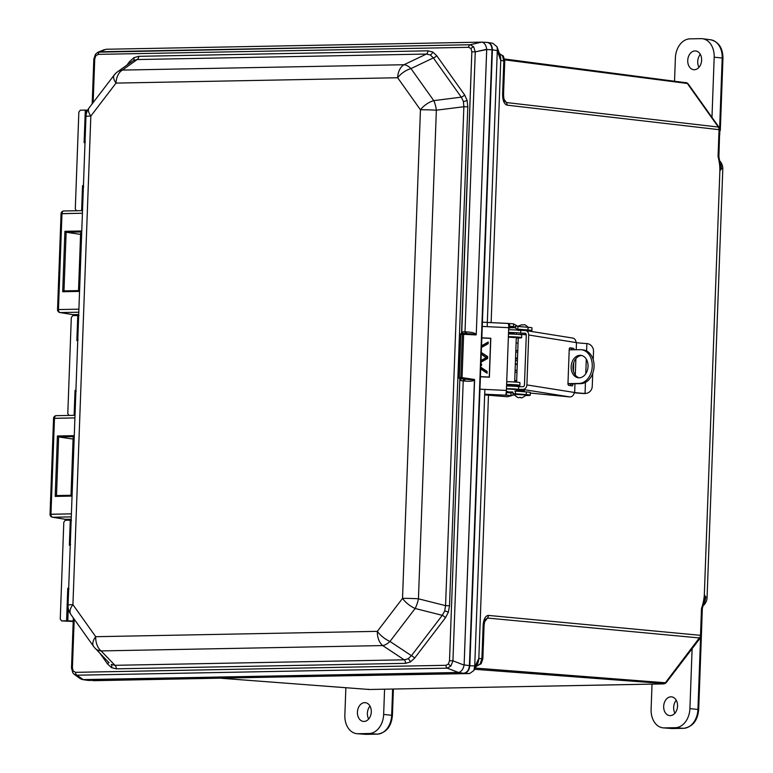 <?xml version="1.0" encoding="UTF-8"?>
<svg xmlns="http://www.w3.org/2000/svg" width="773" height="773" viewBox="0 0 773 773"><rect width="100%" height="100%" fill="white"/><g stroke="black" fill="none" stroke-linecap="round" stroke-linejoin="round"><path stroke-width="1.16" d="M476.091 666.307L480.11 664.036L481.908 658.693L482.845 658.876L481.164 663.698L476.255 666.307A3.73 2.532 88.9 0 0 476.632 666.258M488.478 395.206L478.825 658.451L481.908 658.693L483.135 625.309L484.072 625.492C484.584 621.598 485.135 619.54 485.705 619.308L487.473 618.062A3.73 2.783 -84.6 0 0 488.381 615.414L488.343 615.405A3.73 2.783 94.5 0 1 487.454 618.062L484.603 621.821M504.044 99.253L506.383 102.538L504.953 101.369C504.199 100.751 503.735 98.432 503.542 94.422L502.605 94.238L503.832 60.854L502.421 55.579L498.566 53.453M487.174 326.66L497.29 50.612L492.401 49.82L469.82 665.698L474.728 665.959L484.864 389.418M492.401 49.82C492.217 45.307 490.469 42.834 487.145 42.428M85.368 141.836L84.112 142.686L85.31 110.104L80.295 110.201L78.846 112.095L75.29 208.99L76.614 210.836M78.112 339.753L76.856 340.603L77.773 315.529L72.768 315.626L71.309 317.529L67.792 413.632L69.106 415.488M70.256 545.236L69.357 545.255L70.275 520.181L65.261 520.268L63.811 522.171L60.255 619.067L61.569 620.912L66.584 620.816L67.782 588.234L68.961 589.171M61.502 620.912L73.203 621.473L61.502 620.912M93.494 680.694L464.013 673.312C467.365 672.771 469.308 670.23 469.82 665.698M517.263 364.498L515.33 364.286M481.637 345.087L482.806 345.26L488.063 342.255L481.608 345.918M474.728 665.959L473.878 670.539L469.684 673.505L464.013 673.312M474.719 666.906L478.825 658.451M88.46 680.443L468.911 673.573M93.755 680.704L93.137 680.655L93.755 680.704M502.421 55.579A3.73 1.942 -35.4 0 1 503.358 56.081L504.769 61.038L500.749 60.449L491.135 322.602M500.749 60.449L497.29 50.612M488.381 615.414L700.502 635.319L701.488 608.477C703.15 603.723 704.097 599.036 704.338 594.427L705.604 597.171A10.977 8.059 95.8 0 1 703.053 604.834M719.537 161.393A10.977 8.059 95.8 0 1 721.315 168.63L719.866 171.046C719.963 166.417 719.363 161.576 718.059 156.513L719.045 129.671L507.088 105.157A3.73 2.783 -83.4 0 0 506.383 102.538L718.33 127.052L687.352 83.484L504.73 59.85M492.788 43.269L497.029 46.786L497.358 49.685M497.029 46.786L500.489 56.613L500.817 59.511M478.816 659.398L477.975 663.031L473.878 670.539M77.773 315.529L79.001 315.606M70.275 520.181L71.493 520.248M68.266 608.264L67.802 620.835L73.222 621.077M67.802 620.835L66.584 620.816M85.31 110.104L86.528 110.172L86.412 113.447M87.571 110.317L86.528 110.172M81.619 210.643L82.537 185.665L83.726 186.612M69.357 545.255L70.604 544.405M74.121 415.323L75.039 390.317L76.218 391.254M517.495 358.092L515.562 357.899M701.488 608.477L702.319 608.641L701.333 637.358L700.84 637.242M705.449 596.389L702.319 608.641M719.876 129.835L719.045 129.671L718.89 128.25A3.314 1.044 -15.1 0 1 719.74 128.685L718.89 156.677L718.059 156.513M718.89 156.677L721.103 169.364M130.27 62.729A3.73 1.623 37.4 0 0 129.69 61.463L133.884 57.695L138.734 56.323L427.981 50.825L432.735 52.013L436.668 55.627L464.583 94.876L467.105 100.335L467.81 106.819L449.519 605.742L448.33 612.274L445.403 617.83A3.73 1.623 37.4 0 0 442.272 615.327L444.726 610.902L445.567 605.645L449.519 605.742L448.33 612.274L445.403 617.83A3.73 1.623 37.4 0 0 442.272 615.327L444.726 610.902L445.567 605.645L449.519 605.742L467.81 106.819L463.858 106.722L463.404 101.505L461.268 97.147A3.73 1.942 144.6 0 0 464.583 94.876L467.105 100.335L467.81 106.819L463.858 106.722L463.404 101.505L461.268 97.147A3.73 1.942 144.6 0 0 464.583 94.876L436.668 55.627A3.73 1.942 144.6 0 1 433.353 57.898L430.3 54.96L426.396 54.052A3.73 2.532 88.9 0 0 427.981 50.825L432.735 52.013L436.668 55.627A3.73 1.942 144.6 0 1 433.353 57.898L430.3 54.96L426.396 54.052A3.73 2.532 88.9 0 0 427.981 50.825L138.734 56.323A3.73 2.532 88.9 0 1 137.15 59.55L133.323 60.603A3.73 2.251 60.4 0 0 133.884 57.695L138.734 56.323A3.73 2.532 88.9 0 1 137.15 59.55L133.323 60.603A3.73 2.251 60.4 0 0 133.884 57.695L129.69 61.463A3.73 1.623 37.4 0 1 130.27 62.729M116.279 668.838A3.73 2.532 88.9 0 0 114.945 665.311L404.192 659.813L408.154 658.77L411.439 655.688L442.272 615.327L415.149 608.486A15.054 5.469 -75.8 0 0 418.444 598.804L445.567 605.645L463.858 106.722L436.359 110.201A15.054 5.778 -97.2 0 0 433.769 100.635L461.268 97.147L433.353 57.898L410.975 68.584L433.769 100.635L461.268 97.147L433.353 57.898L410.975 68.584L433.769 100.635A15.054 7.846 -35.4 0 0 420.444 109.795A15.054 7.846 -35.4 0 1 433.769 100.635A15.054 5.778 -97.2 0 1 436.359 110.201L418.444 598.804L445.567 605.645L463.858 106.722L436.359 110.201L418.444 598.804A15.054 5.469 -75.8 0 1 415.149 608.486L389.969 641.445L411.439 655.688L442.272 615.327L415.149 608.486L389.969 641.445L411.439 655.688A3.73 1.623 37.4 0 1 414.57 658.19A3.73 1.623 37.4 0 0 411.439 655.688L408.154 658.77A3.73 2.251 -119.6 0 1 410.366 661.968L405.525 663.34A3.73 2.532 88.9 0 0 404.192 659.813L408.154 658.77A3.73 2.251 -119.6 0 1 410.366 661.968L405.525 663.34A3.73 2.532 88.9 0 0 404.192 659.813L382.722 645.571A15.054 7.73 -56.4 0 0 389.969 641.445A15.054 6.561 37.4 0 1 377.35 631.348A15.054 6.561 37.4 0 0 389.969 641.445A15.054 7.73 -56.4 0 1 382.722 645.571L101.099 650.914L114.945 665.311L404.192 659.813L382.722 645.571L101.099 650.914L114.945 665.311L111.186 664.413L114.945 665.311A3.73 2.532 88.9 0 1 116.279 668.838L111.525 667.64L107.592 664.026A3.73 1.942 144.6 0 0 108.268 661.93A3.73 1.942 144.6 0 1 107.592 664.026L99.959 653.291L107.592 664.026L111.525 667.64A3.73 2.425 -61 0 0 111.186 664.413A3.73 2.425 -61 0 1 111.525 667.64L116.279 668.838L405.525 663.34L116.279 668.838M98.045 52.168L470.187 44.737L473.675 46.815L475.269 51.888L465.008 331.83L466.351 331.878C471.636 332.168 474.941 333.018 476.255 334.429L486.7 49.279L475.269 51.888L465.008 331.83L466.351 331.878C471.636 332.168 474.941 333.018 476.255 334.429L486.71 49.53L475.269 51.888L471.839 51.781L475.269 51.888L473.675 46.815A2.831 1.478 144.6 0 0 470.999 48.583L468.67 47.317A2.831 1.913 -91.1 0 1 470.187 44.737L473.675 46.815A2.831 1.478 144.6 0 0 470.999 48.583L468.67 47.317A2.831 1.913 -91.1 0 1 470.187 44.737L481.444 42.129L106.094 49.259L99.765 51.781L470.187 44.737L481.608 42.129L486.739 42.38C490.063 42.795 491.812 45.259 491.995 49.781L486.71 49.53L491.995 49.781L469.414 665.659C468.902 670.191 466.96 672.723 463.597 673.264L458.331 672.491L447.325 668.172L76.904 675.206L74.14 674.23L80.257 678.675L82.373 679.554L74.256 674.317L76.904 675.206L83.175 679.612L458.495 672.481L447.325 668.172L76.904 675.206L82.373 679.554L88.054 680.404L463.597 673.264L458.331 672.491L83.175 679.612L88.054 680.404L463.597 673.264C466.96 672.723 468.902 670.191 469.414 665.659L491.995 49.781C491.812 45.259 490.063 42.795 486.739 42.38L481.608 42.129C484.371 42.592 486.072 44.979 486.7 49.279C486.072 44.979 484.371 42.592 481.608 42.129L106.094 49.259L99.765 51.781A2.831 1.913 -91.1 0 0 98.248 54.361A2.831 1.913 -91.1 0 1 99.765 51.781L98.161 52.12L95.494 54.187A2.831 1.237 37.4 0 0 95.823 55.714L94.741 58.951L93.833 59.038L92.18 103.853L93.833 59.038L94.741 58.951L93.147 102.606L94.741 58.951L95.823 55.714L98.248 54.361L95.823 55.714A2.831 1.237 37.4 0 1 95.494 54.187L93.833 59.038L95.494 54.187A2.831 1.237 37.4 0 1 95.755 53.994A2.831 1.237 37.4 0 0 95.494 54.187L98.161 52.12L104.442 49.617L98.045 52.168M450.978 665.911L447.325 668.172A2.831 1.913 88.9 0 1 446.002 665.302A2.831 1.913 88.9 0 0 447.325 668.172L450.978 665.911A2.831 1.237 -142.6 0 1 448.427 663.949L449.509 660.712L452.939 660.818L450.978 665.911A2.831 1.237 -142.6 0 1 448.427 663.949L449.509 660.712L452.939 660.818L450.978 665.911M72.411 667.872L71.502 667.969L72.411 667.872L73.261 671.07L75.59 672.336A2.831 1.913 88.9 0 0 76.904 675.206A2.831 1.913 88.9 0 1 75.59 672.336L446.002 665.302L448.427 663.949L446.002 665.302L75.59 672.336L73.261 671.07A2.831 1.478 -35.4 0 0 72.865 672.906L72.865 672.906A2.831 1.478 -35.4 0 1 73.261 671.07L72.411 667.872L74.198 619.163L72.411 667.872M464.283 379.021A1.807 0.957 -83.4 0 0 463.211 380.876L461.075 380.674L459.655 377.968L459.838 379.214A1.807 0.667 -19.7 0 0 460.312 378.673A1.807 0.667 -19.7 0 1 459.838 379.214L461.075 380.674L460.785 378.76L461.075 380.674L463.211 380.876L452.939 660.818L464.119 665.118L474.467 379.466C473.907 379.939 470.96 379.843 465.626 379.176A1.807 0.957 -83.4 0 0 464.544 381.031L463.211 380.876L452.939 660.818L464.119 665.118C463.172 669.36 461.297 671.814 458.495 672.481C461.297 671.814 463.172 669.36 464.119 665.118L474.593 379.968C473.173 381.176 469.829 381.533 464.544 381.031L463.211 380.876A1.807 0.957 -83.4 0 1 464.283 379.021L465.626 379.176A1.807 0.957 -83.4 0 0 464.544 381.031C469.829 381.533 473.173 381.176 474.593 379.968L474.467 379.466C473.907 379.939 470.96 379.843 465.626 379.176L461.346 378.548A0.908 0.638 -81.6 0 0 462.051 377.63L474.467 379.466L462.051 377.63A0.908 0.638 -81.6 0 1 461.346 378.548L465.626 379.176L459.838 378.577A0.908 0.609 -91.1 0 1 459.278 377.611L460.795 377.582L462.38 334.265L460.872 334.294L459.278 377.611L460.795 377.582A0.908 0.609 88.9 0 0 461.346 378.548A0.908 0.609 88.9 0 1 460.795 377.582L462.051 377.63L463.636 334.303A0.908 0.647 -87.2 0 0 463.037 333.424L463.037 333.424A0.908 0.647 -87.2 0 0 463.008 333.424L463.037 333.424A0.908 0.647 -87.2 0 0 463.008 333.424A0.908 0.908 0 0 0 462.979 333.424A0.908 0.609 -91.1 0 1 463.008 333.424A0.908 0.908 0 0 0 462.979 333.424A0.908 0.609 -91.1 0 1 463.008 333.424A0.908 0.647 -87.2 0 1 463.636 334.303L462.051 377.63L460.795 377.582L462.38 334.265L476.1 334.912L476.255 334.429L476.1 334.912C475.579 334.342 472.641 333.917 467.298 333.627L467.298 333.627C472.641 333.917 475.579 334.342 476.1 334.912L462.38 334.265A0.908 0.609 -91.1 0 1 462.979 333.424L461.462 333.443A0.908 0.609 88.9 0 0 460.872 334.294L459.278 377.611A0.908 0.609 -91.1 0 0 459.838 378.577L464.283 379.021M461.723 333.443L462.863 331.83L465.008 331.83A1.807 0.966 92 0 0 465.761 333.55A1.807 0.966 92 0 1 465.008 331.83L462.863 331.83L462.583 333.424L462.863 331.83L461.52 333.279L471.839 51.781L470.999 48.583L471.839 51.781L461.723 333.443M467.192 333.617A1.807 0.966 92 0 1 466.351 331.878A1.807 0.966 92 0 0 467.192 333.617M71.203 519.214L65.483 519.321L71.203 519.214M78.711 314.534L72.981 314.64L78.711 314.534M81.696 233.175L80.914 233.195L78.807 290.6L80.836 233.291L81.696 233.175M66.14 232.258L80.585 234.393L66.14 232.258L64.913 231.301L81.774 230.982L64.913 231.301L66.14 232.258L63.985 290.88L62.7 291.73L64.913 231.301L62.7 291.73L63.985 290.88L66.14 232.258L81.735 231.958L66.14 232.258M74.189 437.856L73.406 437.866L71.309 495.28L73.338 437.972L74.189 437.856M58.632 436.929L73.077 439.064L58.632 436.929L57.415 435.982L74.266 435.663L57.415 435.982L58.632 436.929L56.487 495.561L55.192 496.411L57.415 435.982L55.192 496.411L56.487 495.561L58.632 436.929L74.237 436.629L58.632 436.929M65.309 519.301L52.419 517.224A2.831 2.135 -80.8 0 0 52.699 517.243L65.579 519.321L52.699 517.243A2.831 2.135 -80.8 0 1 52.419 517.224L52.419 517.224A2.831 2.135 -80.8 0 1 50.718 514.46A2.831 2.135 -80.8 0 0 52.419 517.224A2.831 2.831 0 0 1 50.042 514.325L71.406 513.842L50.95 514.238A2.831 1.913 88.9 0 0 52.699 517.243L71.29 516.895L52.699 517.243A2.831 1.913 88.9 0 1 50.95 514.238L54.477 418.299L50.95 514.238L50.042 514.325L53.559 418.386L74.923 417.903L54.477 418.299A2.831 1.913 88.9 0 1 56.332 415.661A2.831 1.913 88.9 0 0 54.477 418.299L53.559 418.386A2.831 2.831 0 0 1 56.332 415.661L75.02 415.304L56.332 415.661A2.831 2.831 0 0 0 53.559 418.386L50.042 514.325A2.831 2.831 0 0 0 52.419 517.224L65.309 519.301M72.817 314.621L59.927 312.543A2.831 2.135 -80.8 0 0 59.927 312.553A2.831 2.135 -80.8 0 0 60.207 312.572L73.087 314.64L60.207 312.572A2.831 1.913 -91.1 0 1 58.458 309.558L78.904 309.171L58.458 309.558L61.975 213.619L58.458 309.558L57.54 309.644L58.458 309.558A2.831 1.913 -91.1 0 0 60.207 312.572A2.831 2.135 -80.8 0 1 59.927 312.553A2.831 2.135 -80.8 0 0 59.927 312.553A2.831 2.831 0 0 1 57.54 309.644L61.057 213.715L82.421 213.232L61.975 213.619A2.831 1.913 88.9 0 1 63.84 210.981A2.831 1.913 88.9 0 0 61.975 213.619L61.057 213.715A2.831 2.831 0 0 1 63.84 210.981L82.518 210.633L63.84 210.981A2.831 2.831 0 0 0 61.057 213.715L57.54 309.644A2.831 2.831 0 0 0 59.927 312.553L72.817 314.621M109.051 662.741L95.05 648.189A15.054 11.247 -43.9 0 0 101.099 650.914A15.054 11.247 -43.9 0 1 95.05 648.189L109.051 662.741M93.63 646.47L93.63 646.47A15.054 7.846 -35.4 0 1 95.717 636.701L377.35 631.348L402.52 598.389A15.054 6.561 37.4 0 0 415.149 608.486A15.054 6.561 37.4 0 1 402.52 598.389L420.444 109.795L397.651 77.744A15.054 7.846 -35.4 0 1 410.975 68.584A15.054 8.484 64.5 0 0 404.018 64.729A15.054 8.484 64.5 0 1 410.975 68.584A15.054 7.846 -35.4 0 0 397.651 77.744L116.018 83.098L90.837 116.056L72.923 604.65L95.717 636.701A15.054 10.194 88.9 0 0 101.099 650.914A15.054 10.194 88.9 0 1 95.717 636.701L377.35 631.348A15.054 10.194 88.9 0 0 382.722 645.571A15.054 10.194 88.9 0 1 377.35 631.348L402.52 598.389A15.054 0.908 2.1 0 1 418.444 598.804A15.054 0.908 2.1 0 0 402.52 598.389L420.444 109.795A15.054 0.908 2.1 0 1 436.359 110.201A15.054 0.908 2.1 0 0 420.444 109.795L397.651 77.744L116.018 83.098L90.837 116.056L72.923 604.65L95.717 636.701A15.054 7.846 -35.4 0 0 93.63 646.47L93.63 646.47A15.054 15.054 0 0 0 95.05 648.189A15.054 15.054 0 0 1 93.63 646.47L70.836 614.429A15.054 7.846 -35.4 0 1 72.923 604.65A15.054 7.846 -35.4 0 0 70.836 614.429L93.63 646.47M89.05 107.959L89.05 107.959A15.054 6.561 37.4 0 0 90.837 116.056A15.054 6.561 37.4 0 1 89.05 107.959L89.05 107.959A15.054 15.054 0 0 0 85.967 116.549A15.054 0.908 2.1 0 1 90.837 116.056A15.054 0.908 2.1 0 0 85.967 116.549L68.053 605.143A15.054 0.908 2.1 0 1 72.923 604.65A15.054 0.908 2.1 0 0 68.053 605.143A15.054 15.054 0 0 0 70.836 614.429A15.054 15.054 0 0 1 68.053 605.143L85.967 116.549A15.054 15.054 0 0 1 89.05 107.959L114.23 74.991A15.054 6.561 37.4 0 0 116.018 83.098A15.054 6.561 37.4 0 1 114.23 74.991L89.05 107.959M115.148 74.208A15.054 6.561 37.4 0 0 114.23 74.991A15.054 6.561 37.4 0 1 115.148 74.208M122.395 70.082A15.054 12.001 -125.5 0 0 117.448 71.879L132.483 61.144L117.448 71.879A15.054 15.054 0 0 0 114.23 74.991A15.054 15.054 0 0 1 117.448 71.879A15.054 12.001 -125.5 0 1 122.395 70.082L404.018 64.729L426.396 54.052L137.15 59.55L122.395 70.082A15.054 10.194 88.9 0 0 116.018 83.098A15.054 10.194 88.9 0 1 122.395 70.082L404.018 64.729A15.054 10.194 88.9 0 0 397.651 77.744A15.054 10.194 88.9 0 1 404.018 64.729L426.396 54.052L137.15 59.55L122.395 70.082M459.133 377.678A0.908 0.754 -78.9 0 0 459.713 378.557L459.713 378.557A0.908 0.754 -78.9 0 0 459.838 378.577A0.908 0.754 -78.9 0 1 459.713 378.557L459.713 378.557A0.908 0.754 -78.9 0 1 459.133 377.678L458.988 377.639A0.908 0.908 0 0 0 459.713 378.557L460.602 378.731L459.713 378.557A0.908 0.908 0 0 1 458.988 377.639L459.133 377.678M88.054 680.404L82.373 679.554L88.054 680.404M674.906 713.237A9.691 7.112 95.8 0 1 676.23 700.232M670.268 715.624A9.431 6.918 95.8 0 1 669.524 715.585A9.431 6.918 95.8 0 1 663.698 705.846A9.431 6.918 95.8 0 1 670.954 696.821A9.431 6.918 95.8 0 1 671.437 696.84A9.431 6.918 95.8 0 1 677.535 706.425A9.431 6.918 95.8 0 1 670.268 715.624M692.144 647.726L689.912 708.619A18.852 13.837 95.8 0 1 675.341 727.693L664.297 727.895A18.852 13.837 95.8 0 1 663.331 727.876A18.852 13.837 95.8 0 1 651.108 709.353L652.035 684.115M368.644 719.054A9.691 7.112 95.8 0 1 369.977 706.049M364.006 721.451A9.431 6.918 95.8 0 1 363.262 721.402A9.431 6.918 95.8 0 1 357.445 711.672A9.431 6.918 95.8 0 1 364.692 702.638A9.431 6.918 95.8 0 1 365.185 702.657A9.431 6.918 95.8 0 1 371.272 712.242A9.431 6.918 95.8 0 1 364.006 721.451M384.567 689.197L383.65 714.436A18.852 13.837 95.8 0 1 369.079 733.509L358.044 733.722A18.852 13.837 95.8 0 1 357.068 733.693A18.852 13.837 95.8 0 1 344.855 715.18L345.86 687.728M695.024 50.921A9.431 6.918 95.8 0 1 695.516 50.931A9.431 6.918 95.8 0 1 701.604 60.526A9.431 6.918 95.8 0 1 694.338 69.725A9.431 6.918 95.8 0 1 693.594 69.686A9.431 6.918 95.8 0 1 687.767 59.946A9.431 6.918 95.8 0 1 695.024 50.921M698.976 67.338A9.691 7.112 95.8 0 1 700.309 54.332M674.539 81.001L675.389 57.927A18.852 13.837 95.8 0 1 689.951 38.863L700.995 38.65A18.852 13.837 95.8 0 1 702.483 38.727A18.852 13.837 95.8 0 1 714.184 57.192L711.952 118.076M514.944 337.617L508.363 337.125M513.195 385.36L506.615 384.857M588.04 366.421A11.295 8.416 -84 0 0 580.774 355.329A11.295 8.416 -84 0 0 571.15 366.711A11.295 8.416 -84 0 0 578.417 377.794A11.295 8.416 -84 0 0 588.04 366.421M581.663 355.493A11.295 8.416 -84 0 0 572.948 366.895A11.295 8.416 -84 0 0 579.325 377.823M514.731 380.5L516.664 380.703M518.045 343.202L516.103 342.999M514.721 380.741L516.654 380.944M516.287 338.023L518.48 337.985A9.392 0.57 -177.9 0 0 521.64 337.675A9.392 0.57 -177.9 0 0 508.373 336.68M521.64 337.675L521.736 334.98A9.392 0.57 -177.9 0 0 508.479 333.975M506.73 381.707A9.392 0.57 2.1 0 1 519.968 382.712L519.862 385.418A9.392 0.57 2.1 0 1 516.702 385.727L514.538 385.766M506.624 384.413A9.392 0.57 2.1 0 1 519.862 385.418M567.971 383.64L578.977 383.447A16.929 12.619 -84 0 0 592.215 367.117A16.929 12.619 -84 0 0 581.364 349.734A16.929 12.619 -84 0 0 580.214 349.686L569.208 349.869M567.981 383.852L580.774 383.64A16.929 12.619 -84 0 0 594.012 367.301A16.929 12.619 -84 0 0 583.151 349.918L581.364 349.734M518.364 334.419L526.249 334.477M526.278 334.641L524.229 334.709M508.518 332.873L514.2 333.376M522.162 390.945L524.432 390.809L518.577 390.375L516.306 390.51L516.287 391.119M593.229 359.764L593.529 351.473A7.527 7.121 81.9 0 0 586.871 343.57L586.697 343.56A18.069 1.092 -177.9 0 1 576.484 342.632L528.722 334.999L526.896 384.925L574.658 392.5L573.933 393.679A4.522 4.039 99 0 1 569.923 396.936L530.317 393.071M508.537 332.438A9.199 0.551 2.1 0 1 520.644 333.144L524.741 333.173A1.807 1.614 -81 0 1 526.297 334.98L524.461 384.915A1.807 1.614 -81 0 1 522.78 386.703L518.683 386.674L518.586 389.379A9.199 0.551 -177.9 0 0 506.47 388.674M574.184 349.783A1.807 0.802 90.4 0 0 573.46 348.352L570.087 347.811A1.807 0.802 90.4 0 0 570.03 347.802A1.807 0.802 90.4 0 0 569.218 349.483L567.971 383.437A1.807 0.802 90.4 0 0 568.706 385.36L572.088 385.901A1.807 0.802 90.4 0 0 572.136 385.901A1.807 0.802 90.4 0 0 572.948 384.229L572.967 383.775M573.431 371.185L573.74 362.585M571.759 349.831A1.807 0.802 90.4 0 0 571.034 348.333L569.585 348.101M570.155 385.592A1.807 0.802 90.4 0 0 570.522 384.21L570.532 383.814M585.451 382.384L585.045 393.428A7.527 7.121 81.9 0 0 592.253 386.316L592.727 373.349M574.977 383.737L574.658 392.5A18.069 1.092 2.1 0 0 584.871 393.428L584.175 393.554A7.527 7.121 81.9 0 0 585.316 393.496L586.185 393.37M584.175 393.554L583.973 393.544A20.784 1.256 2.1 0 1 574.281 392.761M518.586 389.379L522.683 389.408A4.522 4.039 -81 0 0 526.896 384.925M518.683 386.674A9.199 0.551 -177.9 0 0 506.566 385.978M528.722 334.999A4.522 4.039 -81 0 0 525.389 330.506L572.629 338.033A4.522 4.039 99 0 1 575.856 341.289L576.262 342.565M525.389 330.506A4.522 4.039 -81 0 0 524.838 330.467L520.741 330.438A9.199 0.551 2.1 0 0 508.634 329.733M520.644 333.144L520.741 330.438M527.92 329.984L528.027 327.279L517.891 326.477L517.794 329.182L527.92 329.984A9.334 0.56 2.1 0 1 531.911 330.593A9.334 0.56 2.1 0 1 531.776 330.68A9.334 0.56 2.1 0 1 527.891 330.912M528.027 327.279A9.334 0.56 2.1 0 1 532.017 327.887L531.911 330.593M518.519 330.177L526.587 330.438M525.853 395.534A9.334 0.56 -177.9 0 0 530.094 395.312A9.334 0.56 -177.9 0 0 530.239 395.225A9.334 0.56 -177.9 0 0 526.249 394.607L515.359 393.757L515.456 391.051L526.345 391.911L526.249 394.607M516.519 325.404L514.557 327.221L514.895 327.655L516.847 325.829L513.62 323.868L513.523 326.573L508.711 327.568M508.721 326.206L513.523 326.573L514.557 327.221L513.224 327.636M509.552 326.264L509.658 323.558L513.62 323.868M482.014 322.167L509.658 323.558M510.18 392.868L512.46 392.162L514.277 394.162L513.919 394.53L512.103 392.529L510.837 392.916M512.46 392.162L511.021 392.935L506.238 392.558M479.55 389.167L506.402 390.433L508.711 327.675A4.522 0.763 92.7 0 0 508.219 323.433L508.219 323.433M480.004 376.76L489.386 377.205L490.816 338.245L481.434 337.801M506.402 390.433A4.522 0.763 92.7 0 1 505.648 395.003L510.924 395.641L513.919 394.53M484.671 394.897A167.992 10.146 2.1 0 1 496.305 395.863L507.378 396.733L512.335 395.476M512.103 392.529L511.021 392.935L510.924 395.641L507.378 396.733M530.239 395.225L530.336 392.52A9.334 0.56 -177.9 0 0 526.345 391.911M513.369 394.974L514.499 395.061M511.137 392.114L509.465 392.81M514.277 394.162L515.359 393.757L514.277 394.162M514.808 391.061L515.456 391.051M517.891 326.477L516.847 325.829M515.176 327.965L514.47 327.791M489.29 377.205L490.72 338.274L481.434 337.84M480.014 376.654L489.251 377.05L490.662 338.381L481.434 337.946M480.014 376.615L489.251 377.05M481.077 347.541L488.014 343.647L488.063 342.255M480.854 353.802L486.033 357.348L487.396 356.595L480.903 352.401M480.535 362.286L487.473 358.411L487.521 357L480.593 360.865L487.521 357M480.313 368.489L486.942 372.973L486.99 371.571L480.362 367.098M480.845 353.908L486.033 357.348M480.304 368.595L486.942 372.973M480.845 353.976L486.024 357.532L487.589 356.633L480.903 352.324M488.053 343.772L481.077 347.715L488.053 343.772L488.121 342.053M486.98 373.175L487.038 371.523L480.362 367.02M487.512 358.537L480.535 362.46L487.512 358.537L487.579 356.797M480.883 365.822A1.275 1.256 72.8 0 0 480.961 363.523M486.024 357.532L487.686 356.604L480.912 352.227M488.159 343.743L488.227 341.995L481.135 346.043M480.304 368.673L487.077 373.243L487.145 371.494L480.371 366.914M487.618 358.508L487.686 356.74L480.593 360.691M516.219 394.404L514.2 394.616C519.707 399.738 518.248 396.607 521.099 397.612C521.118 398.453 522.828 397.602 526.229 395.061L516.219 394.404M516.354 389.563L506.46 388.906M718.89 128.25L718.33 127.052A3.314 1.73 144.6 0 1 719.18 127.497L719.74 128.685M686.492 82.701A3.314 2.145 -61 0 1 687.004 82.866L688.202 83.928A3.314 1.73 144.6 0 0 687.352 83.484L685.448 82.431M687.004 82.866L504.605 58.999M701.13 636.585A3.314 0.676 -161.2 0 1 700.241 636.749L700.502 635.319L701.333 635.483L700.551 637.667L666.326 682.472A3.314 1.44 37.4 0 1 665.379 682.772L700.241 636.749M487.473 618.062L699.604 637.967A3.314 1.44 37.4 0 0 700.551 637.667M221.329 678.279L369.185 689.487L663.389 683.892A3.314 2.242 -91.1 0 0 663.534 683.902L665.234 683.429A3.314 1.99 -119.6 0 1 664.461 683.593L665.379 682.772L475.231 668.065M474.554 669.292L664.461 683.593M480.11 664.036A3.73 1.623 37.4 0 0 481.164 663.698M503.358 56.081L499.165 53.482M85.011 142.676L84.112 142.686M82.537 185.665L83.436 185.646M77.754 340.593L76.856 340.603M75.039 390.317L75.938 390.297M67.782 588.234L68.671 588.214M515.108 370.277L517.04 370.383M515.842 350.343L517.765 350.652L515.842 350.324M517.408 360.576L515.475 360.392M515.34 363.88L517.272 364.093M488.343 615.405C485.396 615.81 483.656 619.105 483.135 625.309M704.338 594.427L719.866 171.046M502.605 94.238C502.672 100.529 504.17 104.171 507.088 105.157M721.315 168.63A11.266 0.676 2.1 0 1 722.794 169.016L707.073 597.568A11.266 0.676 -177.9 0 0 705.604 597.171M368.151 689.226L369.185 689.487A3.314 2.242 -91.1 0 0 369.33 689.487L221.233 678.279M517.707 352.217L515.784 351.908M516.973 372.277L515.04 372.171M369.475 689.477A3.314 2.242 -91.1 0 1 369.33 689.487L663.534 683.902M515.533 358.759L517.466 358.943M430.3 54.96A3.73 2.425 119 0 0 432.735 52.013A3.73 2.425 119 0 1 430.3 54.96M463.404 101.505A3.73 1.179 164.9 0 0 467.105 100.335A3.73 1.179 164.9 0 1 463.404 101.505M414.57 658.19L410.366 661.968L414.57 658.19L445.403 617.83L414.57 658.19M444.726 610.902A3.73 0.763 -161.2 0 1 448.33 612.274A3.73 0.763 -161.2 0 0 444.726 610.902M73.049 673.09A2.831 1.478 -35.4 0 1 72.865 672.906L71.502 667.969L73.338 617.946L71.502 667.969L72.865 672.906L74.256 674.317L72.865 672.906A2.831 1.478 -35.4 0 0 73.049 673.09M72.053 496.092L55.192 496.411L72.053 496.092M126.869 65.154L129.69 61.463L126.869 65.154M468.67 47.317L98.248 54.361L468.67 47.317M449.509 660.712L459.838 379.214L449.509 660.712M79.561 291.411L62.7 291.73L79.561 291.411M464.138 664.877L469.414 665.659L464.138 664.877M78.798 312.215L60.207 312.572L78.798 312.215M460.718 334.351L462.38 334.265A0.908 0.609 -91.1 0 1 462.979 333.424L461.462 333.443A0.908 0.609 88.9 0 0 460.872 334.294L458.988 377.639L460.718 334.351M672.752 728.524A3.015 2.039 -91.1 0 1 672.616 728.533L671.524 728.504A18.639 13.682 -84.2 0 0 672.491 728.524L664.297 727.895M701.333 637.358L698.686 709.614C697.623 720.678 692.618 726.91 683.661 728.321L672.616 728.533A3.015 2.039 -91.1 0 1 672.491 728.524L683.525 728.321A18.639 13.682 -84.2 0 0 697.932 709.459L689.912 708.619M698.686 709.614L697.932 709.459L700.56 637.657M683.661 728.321A3.015 2.039 -91.1 0 1 683.525 728.321L675.341 727.693M366.489 734.34A3.015 2.039 -91.1 0 1 366.354 734.35L365.262 734.321A18.639 13.682 -84.2 0 0 366.228 734.35L358.044 733.722M393.399 689.033L392.423 715.431C391.36 726.494 386.355 732.727 377.398 734.137L366.354 734.35A3.015 2.039 -91.1 0 1 366.228 734.35L377.263 734.137A18.639 13.682 -84.2 0 0 391.669 715.276L383.65 714.436M392.423 715.431L391.669 715.276L392.636 689.043M377.398 734.137A3.015 2.039 -91.1 0 1 377.263 734.137L369.079 733.509M719.624 128.318L722.204 58.033L714.184 57.192M710.638 39.781C718.735 41.839 722.842 47.974 722.958 58.178L722.204 58.033A18.639 13.682 -84.2 0 0 710.638 39.781L702.483 38.727M719.856 130.318L719.682 135.101M580.774 383.64L578.977 383.447M576.484 342.632L576.223 349.754M575.895 358.662L575.296 375.04M571.034 348.333L573.46 348.352M570.522 384.21L572.948 384.229M586.871 343.57L586.601 350.961M586.301 359.165L585.76 373.746M584.871 393.428L583.973 393.544M522.683 389.408L569.923 396.936M487.328 322.428L508.17 323.414M481.859 326.409L508.711 327.675M484.69 394.201L505.619 395.187M506.441 392.568L506.334 395.274M514.393 394.056L515.359 393.757M519.456 397.457L520.78 397.602L519.456 397.457M509.581 391.959L510.905 392.095L509.581 391.959M492.826 43.278L487.869 42.476M702.686 606.09A11.266 11.266 0 0 0 707.073 597.568M722.794 169.016A11.266 11.266 0 0 0 719.296 160.446M504.769 61.038L503.542 94.422M484.072 625.492L482.845 658.876M665.234 683.429L666.326 682.472M688.202 83.928L719.18 127.497M467.733 333.646L463.037 333.424L467.733 333.646M461.462 333.443A0.908 0.908 0 0 0 460.573 334.322A0.908 0.908 0 0 1 461.462 333.443M72.082 495.261L56.448 495.561L72.082 495.261M71.01 495.28L73.116 437.905L71.01 495.28M79.59 290.58L63.956 290.88L79.59 290.58M78.517 290.609L80.624 233.233L78.517 290.609M671.524 728.504L663.331 727.876M365.262 734.321L357.068 733.693M722.958 58.178L720.31 130.434M517.495 326.38L521.804 324.757C524.635 325.771 523.108 322.612 528.703 327.752M516.461 386.423L516.48 385.727M516.615 382.152L518.229 337.994M524.394 391.756L524.432 390.809M508.682 328.264L511.62 327.597C514.451 328.602 512.934 325.443 518.519 330.583M506.373 391.148L508.644 391.969L512.683 391.959M514.518 386.268L514.557 385.225M514.673 382.007L516.306 337.482M516.432 334.265L516.47 333.231"/></g></svg>
